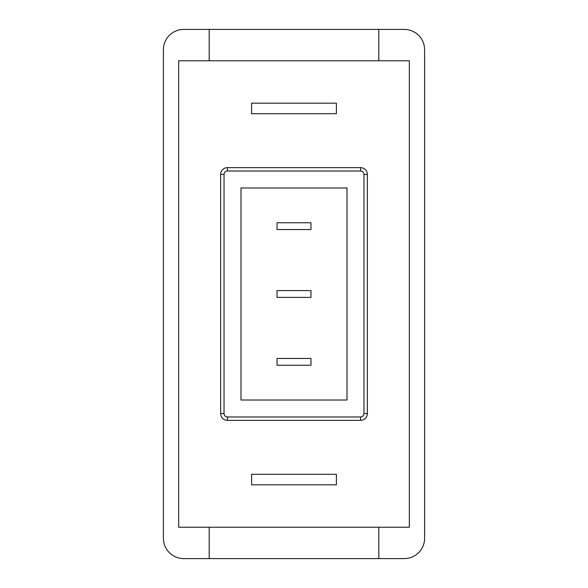 <?xml version="1.0" encoding="UTF-8"?>
<svg xmlns="http://www.w3.org/2000/svg" width="588" height="588" viewBox="0 0 588 588"><rect width="100%" height="100%" fill="white"/><g stroke="black" fill="none" stroke-linecap="round" stroke-linejoin="round"><path stroke-width="0.88" d="M178.664 60.777L178.664 527.223L409.336 527.223L409.336 60.777L178.664 60.777M363.965 174.423L367.36 174.423A6.784 6.784 0 0 0 360.576 167.639L227.424 167.639L360.576 167.639A6.784 6.784 0 0 1 367.36 174.423L367.36 413.577A6.784 6.784 0 0 1 360.576 420.361L227.424 420.361A6.784 6.784 0 0 1 220.64 413.577L220.64 174.423A6.784 6.784 0 0 1 227.424 167.639L227.424 171.027A3.396 3.396 0 0 0 224.035 174.423L224.035 413.577A3.396 3.396 0 0 0 227.424 416.973L360.576 416.973A3.396 3.396 0 0 0 363.965 413.577L363.965 174.423A3.396 3.396 0 0 0 360.576 171.027L227.424 171.027M378.804 60.777L378.804 29.4L404.25 29.4A20.352 20.352 0 0 1 424.602 49.752L424.602 538.248A20.352 20.352 0 0 1 404.25 558.6L183.75 558.6A20.352 20.352 0 0 1 163.398 538.248L163.398 49.752A20.352 20.352 0 0 1 183.75 29.4L209.196 29.4L209.196 60.777M378.804 29.4L209.196 29.4M378.804 527.223L378.804 558.6M209.196 527.223L209.196 558.6M251.598 103.179L251.598 113.697L336.402 113.697L336.402 103.179L251.598 103.179M251.598 474.303L251.598 484.821L336.402 484.821L336.402 474.303L251.598 474.303M310.964 365.236L310.964 358.452L277.036 358.452L277.036 365.236L310.964 365.236M310.964 229.548L310.964 222.764L277.036 222.764L277.036 229.548L310.964 229.548M310.964 297.396L310.964 290.604L277.036 290.604L277.036 297.396L310.964 297.396M240.992 187.991L240.992 400.009L347.008 400.009L347.008 187.991L240.992 187.991M224.035 174.423L220.64 174.423A6.784 6.784 0 0 1 227.424 167.639M227.424 416.973L227.424 420.361A6.784 6.784 0 0 1 220.64 413.577L224.035 413.577M363.965 413.577L367.36 413.577A6.784 6.784 0 0 1 360.576 420.361L360.576 416.973M360.576 167.639L360.576 171.027"/></g></svg>
